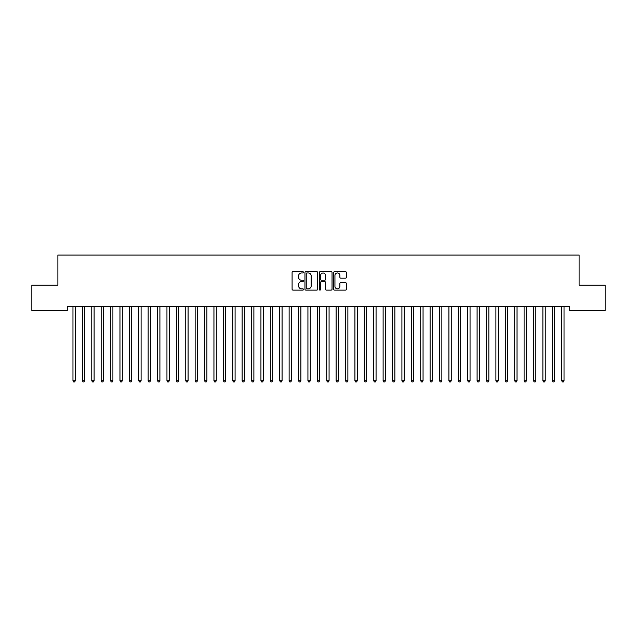 <?xml version="1.0" encoding="UTF-8"?>
<svg xmlns="http://www.w3.org/2000/svg" width="637" height="637" viewBox="0 0 637 637"><rect width="100%" height="100%" fill="white"/><g stroke="black" fill="none" stroke-linecap="round" stroke-linejoin="round"><path stroke-width="0.96" d="M303.467 272.317A0.645 0.645 0 0 0 302.814 271.673L293.012 271.673A0.924 0.924 0 0 0 292.096 272.596L292.096 289.198A0.924 0.924 0 0 0 293.012 290.122L302.814 290.122A0.645 0.645 0 0 0 303.467 289.477A0.645 0.645 0 0 0 302.814 288.832L301.548 288.832A2.954 2.954 0 0 1 298.594 285.878L298.594 284.492A2.954 2.954 0 0 1 301.548 281.546L302.814 281.546A0.645 0.645 0 0 0 303.467 280.901A0.645 0.645 0 0 0 302.814 280.248L301.548 280.248A2.954 2.954 0 0 1 298.594 277.302L298.594 275.917A2.954 2.954 0 0 1 301.548 272.962L302.814 272.962A0.645 0.645 0 0 0 303.467 272.317M345.461 278.178A0.924 0.924 0 0 0 346.385 277.254L346.385 272.596A0.924 0.924 0 0 0 345.461 271.673L334.576 271.673A0.924 0.924 0 0 0 333.653 272.596L333.653 289.198A0.924 0.924 0 0 0 334.576 290.122L345.461 290.122A0.924 0.924 0 0 0 346.385 289.198L346.385 283.569A0.924 0.924 0 0 0 345.461 282.653L340.803 282.653A0.924 0.924 0 0 0 339.879 283.569L339.879 286.363A2.468 2.468 0 0 1 337.411 288.832A2.468 2.468 0 0 1 334.943 286.363L334.943 275.431A2.468 2.468 0 0 1 337.411 272.962A2.468 2.468 0 0 1 339.879 275.431L339.879 277.254A0.924 0.924 0 0 0 340.803 278.178L345.461 278.178M569.717 306.739L67.283 306.739L67.283 310.506L31.85 310.506L31.85 285.129L57.887 285.129L57.887 255.055L579.113 255.055L579.113 285.129L605.15 285.129L605.15 310.506L569.717 310.506L569.717 306.739M317.696 272.596A0.924 0.924 0 0 0 316.772 271.673L305.887 271.673A0.924 0.924 0 0 0 304.964 272.596L304.964 289.198A0.924 0.924 0 0 0 305.887 290.122L316.772 290.122A0.924 0.924 0 0 0 317.696 289.198L317.696 272.596M320.228 271.673L331.113 271.673A0.924 0.924 0 0 1 332.036 272.596L332.036 289.198A0.924 0.924 0 0 1 331.113 290.122L326.455 290.122A0.924 0.924 0 0 1 325.531 289.198L325.531 282.462A0.924 0.924 0 0 0 324.615 281.546L321.518 281.546A0.924 0.924 0 0 0 320.602 282.462L320.602 289.477A0.645 0.645 0 0 1 319.949 290.122A0.645 0.645 0 0 1 319.304 289.477L319.304 272.596A0.924 0.924 0 0 1 320.228 271.673M306.899 272.962A0.645 0.645 0 0 0 306.254 273.607L306.254 288.187A0.645 0.645 0 0 0 306.899 288.832L308.236 288.832A2.954 2.954 0 0 0 311.19 285.878L311.19 275.917A2.954 2.954 0 0 0 308.236 272.962L306.899 272.962M325.531 275.479A2.468 2.468 0 0 0 323.063 273.01A2.468 2.468 0 0 0 320.602 275.479L320.602 279.332A0.924 0.924 0 0 0 321.518 280.248L324.615 280.248A0.924 0.924 0 0 0 325.531 279.332L325.531 275.479M75.445 306.739L75.389 306.883A0.94 0.94 0 0 0 75.317 307.233L75.317 380.727L72.968 380.727L72.968 307.233A0.94 0.94 0 0 0 72.897 306.883L72.841 306.739M75.317 380.727L74.609 381.945L73.669 381.945L72.968 380.727M84.84 306.739L84.785 306.883A0.94 0.94 0 0 0 84.713 307.233L84.713 380.727L82.364 380.727L82.364 307.233A0.94 0.94 0 0 0 82.3 306.883L82.245 306.739M84.713 380.727L84.012 381.945L83.073 381.945L82.364 380.727M94.236 306.739L94.18 306.883A0.94 0.94 0 0 0 94.117 307.233L94.117 380.727L91.768 380.727L91.768 307.233A0.94 0.94 0 0 0 91.696 306.883L91.64 306.739M94.117 380.727L93.408 381.945L92.469 381.945L91.768 380.727M103.64 306.739L103.584 306.883A0.94 0.94 0 0 0 103.513 307.233L103.513 380.727L101.164 380.727L101.164 307.233A0.94 0.94 0 0 0 101.092 306.883L101.036 306.739M103.513 380.727L102.804 381.945L101.864 381.945L101.164 380.727M113.036 306.739L112.98 306.883A0.94 0.94 0 0 0 112.908 307.233L112.908 380.727L110.559 380.727L110.559 307.233A0.94 0.94 0 0 0 110.496 306.883L110.44 306.739M112.908 380.727L112.208 381.945L111.268 381.945L110.559 380.727M122.431 306.739L122.376 306.883A0.94 0.94 0 0 0 122.312 307.233L122.312 380.727L119.963 380.727L119.963 307.233A0.94 0.94 0 0 0 119.891 306.883L119.836 306.739M122.312 380.727L121.603 381.945L120.664 381.945L119.963 380.727M131.827 306.739L131.779 306.883A0.94 0.94 0 0 0 131.708 307.233L131.708 380.727L129.359 380.727L129.359 307.233A0.94 0.94 0 0 0 129.287 306.883L129.231 306.739M131.708 380.727L130.999 381.945L130.059 381.945L129.359 380.727M141.231 306.739L141.175 306.883A0.94 0.94 0 0 0 141.103 307.233L141.103 380.727L138.755 380.727L138.755 307.233A0.94 0.94 0 0 0 138.691 306.883L138.635 306.739M141.103 380.727L140.403 381.945L139.463 381.945L138.755 380.727M150.627 306.739L150.571 306.883A0.94 0.94 0 0 0 150.507 307.233L150.507 380.727L148.158 380.727L148.158 307.233A0.94 0.94 0 0 0 148.087 306.883L148.031 306.739M150.507 380.727L149.799 381.945L148.859 381.945L148.158 380.727M160.022 306.739L159.975 306.883A0.94 0.94 0 0 0 159.903 307.233L159.903 380.727L157.554 380.727L157.554 307.233A0.94 0.94 0 0 0 157.482 306.883L157.427 306.739M159.903 380.727L159.194 381.945L158.255 381.945L157.554 380.727M169.426 306.739L169.37 306.883A0.94 0.94 0 0 0 169.299 307.233L169.299 380.727L166.95 380.727L166.95 307.233A0.94 0.94 0 0 0 166.886 306.883L166.83 306.739M169.299 380.727L168.598 381.945L167.658 381.945L166.95 380.727M178.822 306.739L178.766 306.883A0.94 0.94 0 0 0 178.702 307.233L178.702 380.727L176.353 380.727L176.353 307.233A0.94 0.94 0 0 0 176.282 306.883L176.226 306.739M178.702 380.727L177.994 381.945L177.054 381.945L176.353 380.727M188.218 306.739L188.162 306.883A0.94 0.94 0 0 0 188.098 307.233L188.098 380.727L185.749 380.727L185.749 307.233A0.94 0.94 0 0 0 185.678 306.883L185.622 306.739M188.098 380.727L187.389 381.945L186.45 381.945L185.749 380.727M197.621 306.739L197.566 306.883A0.94 0.94 0 0 0 197.494 307.233L197.494 380.727L195.145 380.727L195.145 307.233A0.94 0.94 0 0 0 195.081 306.883L195.026 306.739M197.494 380.727L196.793 381.945L195.854 381.945L195.145 380.727M207.017 306.739L206.961 306.883A0.94 0.94 0 0 0 206.898 307.233L206.898 380.727L204.549 380.727L204.549 307.233A0.94 0.94 0 0 0 204.477 306.883L204.421 306.739M206.898 380.727L206.189 381.945L205.249 381.945L204.549 380.727M216.413 306.739L216.357 306.883A0.94 0.94 0 0 0 216.293 307.233L216.293 380.727L213.944 380.727L213.944 307.233A0.94 0.94 0 0 0 213.873 306.883L213.817 306.739M216.293 380.727L215.585 381.945L214.645 381.945L213.944 380.727M225.817 306.739L225.761 306.883A0.94 0.94 0 0 0 225.689 307.233L225.689 380.727L223.34 380.727L223.34 307.233A0.94 0.94 0 0 0 223.276 306.883L223.221 306.739M225.689 380.727L224.988 381.945L224.049 381.945L223.34 380.727M235.212 306.739L235.157 306.883A0.94 0.94 0 0 0 235.093 307.233L235.093 380.727L232.744 380.727L232.744 307.233A0.94 0.94 0 0 0 232.672 306.883L232.616 306.739M235.093 380.727L234.384 381.945L233.445 381.945L232.744 380.727M244.608 306.739L244.552 306.883A0.94 0.94 0 0 0 244.489 307.233L244.489 380.727L242.14 380.727L242.14 307.233A0.94 0.94 0 0 0 242.068 306.883L242.012 306.739M244.489 380.727L243.78 381.945L242.84 381.945L242.14 380.727M254.012 306.739L253.956 306.883A0.94 0.94 0 0 0 253.884 307.233L253.884 380.727L251.535 380.727L251.535 307.233A0.94 0.94 0 0 0 251.472 306.883L251.416 306.739M253.884 380.727L253.184 381.945L252.244 381.945L251.535 380.727M263.407 306.739L263.352 306.883A0.94 0.94 0 0 0 263.288 307.233L263.288 380.727L260.931 380.727L260.931 307.233A0.94 0.94 0 0 0 260.867 306.883L260.812 306.739M263.288 380.727L262.579 381.945L261.64 381.945L260.931 380.727M272.803 306.739L272.747 306.883A0.94 0.94 0 0 0 272.684 307.233L272.684 380.727L270.335 380.727L270.335 307.233A0.94 0.94 0 0 0 270.263 306.883L270.207 306.739M272.684 380.727L271.975 381.945L271.036 381.945L270.335 380.727M282.207 306.739L282.151 306.883A0.94 0.94 0 0 0 282.08 307.233L282.08 380.727L279.731 380.727L279.731 307.233A0.94 0.94 0 0 0 279.667 306.883L279.611 306.739M282.08 380.727L281.379 381.945L280.439 381.945L279.731 380.727M291.603 306.739L291.547 306.883A0.94 0.94 0 0 0 291.483 307.233L291.483 380.727L289.126 380.727L289.126 307.233A0.94 0.94 0 0 0 289.063 306.883L289.007 306.739M291.483 380.727L290.775 381.945L289.835 381.945L289.126 380.727M300.998 306.739L300.943 306.883A0.94 0.94 0 0 0 300.879 307.233L300.879 380.727L298.53 380.727L298.53 307.233A0.94 0.94 0 0 0 298.458 306.883L298.403 306.739M300.879 380.727L300.17 381.945L299.231 381.945L298.53 380.727M310.402 306.739L310.346 306.883A0.94 0.94 0 0 0 310.275 307.233L310.275 380.727L307.926 380.727L307.926 307.233A0.94 0.94 0 0 0 307.862 306.883L307.806 306.739M310.275 380.727L309.574 381.945L308.634 381.945L307.926 380.727M319.798 306.739L319.742 306.883A0.94 0.94 0 0 0 319.678 307.233L319.678 380.727L317.322 380.727L317.322 307.233A0.94 0.94 0 0 0 317.258 306.883L317.202 306.739M319.678 380.727L318.97 381.945L318.03 381.945L317.322 380.727M329.194 306.739L329.138 306.883A0.94 0.94 0 0 0 329.074 307.233L329.074 380.727L326.725 380.727L326.725 307.233A0.94 0.94 0 0 0 326.654 306.883L326.598 306.739M329.074 380.727L328.366 381.945L327.426 381.945L326.725 380.727M338.597 306.739L338.542 306.883A0.94 0.94 0 0 0 338.47 307.233L338.47 380.727L336.121 380.727L336.121 307.233A0.94 0.94 0 0 0 336.057 306.883L336.002 306.739M338.47 380.727L337.769 381.945L336.83 381.945L336.121 380.727M347.993 306.739L347.937 306.883A0.94 0.94 0 0 0 347.874 307.233L347.874 380.727L345.517 380.727L345.517 307.233A0.94 0.94 0 0 0 345.453 306.883L345.397 306.739M347.874 380.727L347.165 381.945L346.225 381.945L345.517 380.727M357.389 306.739L357.333 306.883A0.94 0.94 0 0 0 357.269 307.233L357.269 380.727L354.92 380.727L354.92 307.233A0.94 0.94 0 0 0 354.849 306.883L354.793 306.739M357.269 380.727L356.561 381.945L355.621 381.945L354.92 380.727M366.793 306.739L366.737 306.883A0.94 0.94 0 0 0 366.665 307.233L366.665 380.727L364.316 380.727L364.316 307.233A0.94 0.94 0 0 0 364.253 306.883L364.197 306.739M366.665 380.727L365.964 381.945L365.025 381.945L364.316 380.727M376.188 306.739L376.133 306.883A0.94 0.94 0 0 0 376.069 307.233L376.069 380.727L373.712 380.727L373.712 307.233A0.94 0.94 0 0 0 373.648 306.883L373.593 306.739M376.069 380.727L375.36 381.945L374.421 381.945L373.712 380.727M385.584 306.739L385.528 306.883A0.94 0.94 0 0 0 385.465 307.233L385.465 380.727L383.116 380.727L383.116 307.233A0.94 0.94 0 0 0 383.044 306.883L382.988 306.739M385.465 380.727L384.756 381.945L383.816 381.945L383.116 380.727M394.988 306.739L394.932 306.883A0.94 0.94 0 0 0 394.86 307.233L394.86 380.727L392.511 380.727L392.511 307.233A0.94 0.94 0 0 0 392.448 306.883L392.392 306.739M394.86 380.727L394.16 381.945L393.22 381.945L392.511 380.727M404.384 306.739L404.328 306.883A0.94 0.94 0 0 0 404.256 307.233L404.256 380.727L401.907 380.727L401.907 307.233A0.94 0.94 0 0 0 401.843 306.883L401.788 306.739M404.256 380.727L403.555 381.945L402.616 381.945L401.907 380.727M413.779 306.739L413.724 306.883A0.94 0.94 0 0 0 413.66 307.233L413.66 380.727L411.311 380.727L411.311 307.233A0.94 0.94 0 0 0 411.239 306.883L411.183 306.739M413.66 380.727L412.951 381.945L412.012 381.945L411.311 380.727M423.183 306.739L423.127 306.883A0.94 0.94 0 0 0 423.056 307.233L423.056 380.727L420.707 380.727L420.707 307.233A0.94 0.94 0 0 0 420.643 306.883L420.587 306.739M423.056 380.727L422.355 381.945L421.415 381.945L420.707 380.727M432.579 306.739L432.523 306.883A0.94 0.94 0 0 0 432.451 307.233L432.451 380.727L430.102 380.727L430.102 307.233A0.94 0.94 0 0 0 430.039 306.883L429.983 306.739M432.451 380.727L431.751 381.945L430.811 381.945L430.102 380.727M441.974 306.739L441.919 306.883A0.94 0.94 0 0 0 441.855 307.233L441.855 380.727L439.506 380.727L439.506 307.233A0.94 0.94 0 0 0 439.434 306.883L439.379 306.739M441.855 380.727L441.146 381.945L440.207 381.945L439.506 380.727M451.378 306.739L451.322 306.883A0.94 0.94 0 0 0 451.251 307.233L451.251 380.727L448.902 380.727L448.902 307.233A0.94 0.94 0 0 0 448.838 306.883L448.782 306.739M451.251 380.727L450.55 381.945L449.611 381.945L448.902 380.727M460.774 306.739L460.718 306.883A0.94 0.94 0 0 0 460.647 307.233L460.647 380.727L458.298 380.727L458.298 307.233A0.94 0.94 0 0 0 458.234 306.883L458.178 306.739M460.647 380.727L459.946 381.945L459.006 381.945L458.298 380.727M470.17 306.739L470.114 306.883A0.94 0.94 0 0 0 470.05 307.233L470.05 380.727L467.701 380.727L467.701 307.233A0.94 0.94 0 0 0 467.63 306.883L467.574 306.739M470.05 380.727L469.342 381.945L468.402 381.945L467.701 380.727M479.573 306.739L479.518 306.883A0.94 0.94 0 0 0 479.446 307.233L479.446 380.727L477.097 380.727L477.097 307.233A0.94 0.94 0 0 0 477.025 306.883L476.978 306.739M479.446 380.727L478.745 381.945L477.806 381.945L477.097 380.727M488.969 306.739L488.913 306.883A0.94 0.94 0 0 0 488.842 307.233L488.842 380.727L486.493 380.727L486.493 307.233A0.94 0.94 0 0 0 486.429 306.883L486.373 306.739M488.842 380.727L488.141 381.945L487.201 381.945L486.493 380.727M498.365 306.739L498.309 306.883A0.94 0.94 0 0 0 498.245 307.233L498.245 380.727L495.897 380.727L495.897 307.233A0.94 0.94 0 0 0 495.825 306.883L495.769 306.739M498.245 380.727L497.537 381.945L496.597 381.945L495.897 380.727M507.769 306.739L507.713 306.883A0.94 0.94 0 0 0 507.641 307.233L507.641 380.727L505.292 380.727L505.292 307.233A0.94 0.94 0 0 0 505.221 306.883L505.173 306.739M507.641 380.727L506.941 381.945L506.001 381.945L505.292 380.727M517.164 306.739L517.109 306.883A0.94 0.94 0 0 0 517.037 307.233L517.037 380.727L514.688 380.727L514.688 307.233A0.94 0.94 0 0 0 514.624 306.883L514.569 306.739M517.037 380.727L516.336 381.945L515.397 381.945L514.688 380.727M526.56 306.739L526.504 306.883A0.94 0.94 0 0 0 526.441 307.233L526.441 380.727L524.092 380.727L524.092 307.233A0.94 0.94 0 0 0 524.02 306.883L523.964 306.739M526.441 380.727L525.732 381.945L524.792 381.945L524.092 380.727M535.964 306.739L535.908 306.883A0.94 0.94 0 0 0 535.836 307.233L535.836 380.727L533.487 380.727L533.487 307.233A0.94 0.94 0 0 0 533.416 306.883L533.36 306.739M535.836 380.727L535.136 381.945L534.196 381.945L533.487 380.727M545.36 306.739L545.304 306.883A0.94 0.94 0 0 0 545.232 307.233L545.232 380.727L542.883 380.727L542.883 307.233A0.94 0.94 0 0 0 542.82 306.883L542.764 306.739M545.232 380.727L544.531 381.945L543.592 381.945L542.883 380.727M554.755 306.739L554.7 306.883A0.94 0.94 0 0 0 554.636 307.233L554.636 380.727L552.287 380.727L552.287 307.233A0.94 0.94 0 0 0 552.215 306.883L552.16 306.739M554.636 380.727L553.927 381.945L552.988 381.945L552.287 380.727M564.159 306.739L564.103 306.883A0.94 0.94 0 0 0 564.032 307.233L564.032 380.727L561.683 380.727L561.683 307.233A0.94 0.94 0 0 0 561.611 306.883L561.555 306.739M564.032 380.727L563.331 381.945L562.391 381.945L561.683 380.727"/></g></svg>
